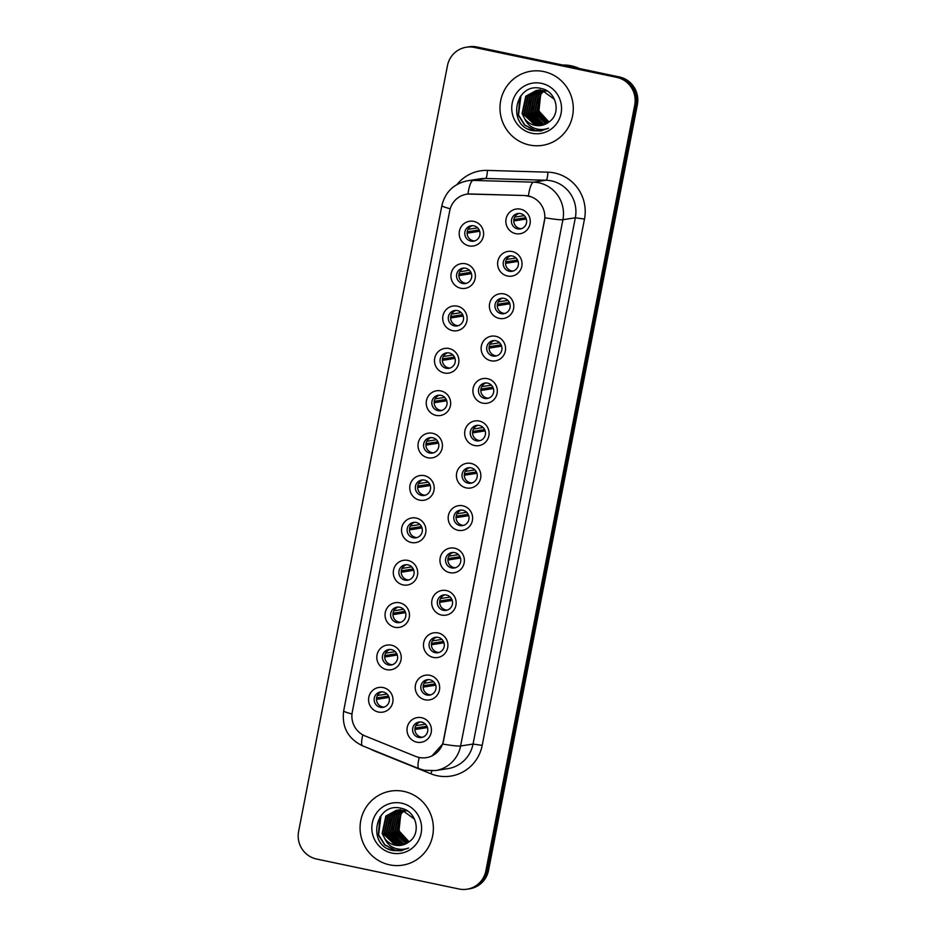 <?xml version="1.0" encoding="UTF-8"?>
<svg xmlns="http://www.w3.org/2000/svg" width="936" height="936" viewBox="0 0 936 936"><rect width="100%" height="100%" fill="white"/><g stroke="black" fill="none" stroke-linecap="round" stroke-linejoin="round"><path stroke-width="1.4" d="M460.781 288.253A12.507 12.215 81.1 0 1 451.175 273.488A12.507 12.215 81.1 0 1 465.543 263.776A12.507 12.215 81.1 0 1 475.149 278.53A12.507 12.215 81.1 0 1 460.781 288.253M465.648 268.211A7.816 7.628 -98.9 0 0 456.522 275.652A7.816 7.628 -98.9 0 0 465.356 283.573A7.816 7.628 -98.9 0 0 465.648 268.211M452.544 330.63A12.507 12.215 81.1 0 1 442.939 315.865A12.507 12.215 81.1 0 1 457.306 306.154A12.507 12.215 81.1 0 1 466.912 320.908A12.507 12.215 81.1 0 1 452.544 330.63M457.411 310.588A7.816 7.628 -98.9 0 0 448.285 318.029A7.816 7.628 -98.9 0 0 457.119 325.962A7.816 7.628 -98.9 0 0 457.411 310.588M444.307 373.008A12.507 12.215 81.1 0 1 434.702 358.242A12.507 12.215 81.1 0 1 449.069 348.531A12.507 12.215 81.1 0 1 458.675 363.285A12.507 12.215 81.1 0 1 444.307 373.008M449.175 352.966A7.816 7.628 -98.9 0 0 440.049 360.407A7.816 7.628 -98.9 0 0 448.882 368.339A7.816 7.628 -98.9 0 0 449.175 352.966M436.071 415.385A12.507 12.215 81.1 0 1 426.465 400.631A12.507 12.215 81.1 0 1 440.833 390.909A12.507 12.215 81.1 0 1 450.438 405.674A12.507 12.215 81.1 0 1 436.071 415.385M440.926 395.343A7.816 7.628 -98.9 0 0 431.812 402.784A7.816 7.628 -98.9 0 0 440.645 410.717A7.816 7.628 -98.9 0 0 440.926 395.343M427.834 457.762A12.507 12.215 81.1 0 1 418.228 443.009A12.507 12.215 81.1 0 1 432.596 433.286A12.507 12.215 81.1 0 1 442.201 448.051A12.507 12.215 81.1 0 1 427.834 457.762M432.689 437.72A7.816 7.628 -98.9 0 0 423.575 445.173A7.816 7.628 -98.9 0 0 432.409 453.094A7.816 7.628 -98.9 0 0 432.689 437.72M419.597 500.14A12.507 12.215 81.1 0 1 409.991 485.386A12.507 12.215 81.1 0 1 424.359 475.663A12.507 12.215 81.1 0 1 433.965 490.429A12.507 12.215 81.1 0 1 419.597 500.14M424.453 480.098A7.816 7.628 -98.9 0 0 415.338 487.551A7.816 7.628 -98.9 0 0 424.172 495.472A7.816 7.628 -98.9 0 0 424.453 480.098M411.36 542.517A12.507 12.215 81.1 0 1 401.755 527.764A12.507 12.215 81.1 0 1 416.11 518.041A12.507 12.215 81.1 0 1 425.716 532.806A12.507 12.215 81.1 0 1 411.36 542.517M416.216 522.475A7.816 7.628 -98.9 0 0 407.101 529.928A7.816 7.628 -98.9 0 0 415.935 537.849A7.816 7.628 -98.9 0 0 416.216 522.475M403.123 584.906A12.507 12.215 81.1 0 1 393.518 570.141A12.507 12.215 81.1 0 1 407.874 560.418A12.507 12.215 81.1 0 1 417.479 575.184A12.507 12.215 81.1 0 1 403.123 584.906M407.979 564.853A7.816 7.628 -98.9 0 0 398.865 572.305A7.816 7.628 -98.9 0 0 407.698 580.226A7.816 7.628 -98.9 0 0 407.979 564.853M394.887 627.284A12.507 12.215 81.1 0 1 385.281 612.518A12.507 12.215 81.1 0 1 399.637 602.796A12.507 12.215 81.1 0 1 409.243 617.561A12.507 12.215 81.1 0 1 394.887 627.284M399.742 607.23A7.816 7.628 -98.9 0 0 390.616 614.683A7.816 7.628 -98.9 0 0 399.461 622.604A7.816 7.628 -98.9 0 0 399.742 607.23M386.65 669.661A12.507 12.215 81.1 0 1 377.044 654.896A12.507 12.215 81.1 0 1 391.4 645.185A12.507 12.215 81.1 0 1 401.006 659.938A12.507 12.215 81.1 0 1 386.65 669.661M391.505 649.619A7.816 7.628 -98.9 0 0 382.379 657.06A7.816 7.628 -98.9 0 0 391.225 664.981A7.816 7.628 -98.9 0 0 391.505 649.619M378.413 712.039A12.507 12.215 81.1 0 1 368.807 697.273A12.507 12.215 81.1 0 1 383.163 687.562A12.507 12.215 81.1 0 1 392.769 702.316A12.507 12.215 81.1 0 1 378.413 712.039M383.269 691.996A7.816 7.628 -98.9 0 0 374.143 699.438A7.816 7.628 -98.9 0 0 382.988 707.359A7.816 7.628 -98.9 0 0 383.269 691.996M469.018 245.875A12.507 12.215 81.1 0 1 459.412 231.11A12.507 12.215 81.1 0 1 473.78 221.399A12.507 12.215 81.1 0 1 483.385 236.153A12.507 12.215 81.1 0 1 469.018 245.875M473.885 225.833A7.816 7.628 -98.9 0 0 464.759 233.275A7.816 7.628 -98.9 0 0 473.604 241.195A7.816 7.628 -98.9 0 0 473.885 225.833M507.452 276.015A12.507 12.215 81.1 0 1 497.847 261.249A12.507 12.215 81.1 0 1 512.203 251.538A12.507 12.215 81.1 0 1 521.808 266.292A12.507 12.215 81.1 0 1 507.452 276.015M512.308 255.973A7.816 7.628 -98.9 0 0 503.182 263.414A7.816 7.628 -98.9 0 0 512.027 271.335A7.816 7.628 -98.9 0 0 512.308 255.973M499.204 318.392A12.507 12.215 81.1 0 1 489.61 303.627A12.507 12.215 81.1 0 1 503.966 293.916A12.507 12.215 81.1 0 1 513.571 308.669A12.507 12.215 81.1 0 1 499.204 318.392M504.071 298.35A7.816 7.628 -98.9 0 0 494.945 305.791A7.816 7.628 -98.9 0 0 503.79 313.712A7.816 7.628 -98.9 0 0 504.071 298.35M490.967 360.769A12.507 12.215 81.1 0 1 481.361 346.004A12.507 12.215 81.1 0 1 495.729 336.293A12.507 12.215 81.1 0 1 505.335 351.047A12.507 12.215 81.1 0 1 490.967 360.769M495.834 340.727A7.816 7.628 -98.9 0 0 486.708 348.169A7.816 7.628 -98.9 0 0 495.553 356.101A7.816 7.628 -98.9 0 0 495.834 340.727M482.73 403.147A12.507 12.215 81.1 0 1 473.125 388.381A12.507 12.215 81.1 0 1 487.492 378.67A12.507 12.215 81.1 0 1 497.098 393.424A12.507 12.215 81.1 0 1 482.73 403.147M487.597 383.105A7.816 7.628 -98.9 0 0 478.471 390.546A7.816 7.628 -98.9 0 0 487.317 398.479A7.816 7.628 -98.9 0 0 487.597 383.105M474.493 445.524A12.507 12.215 81.1 0 1 464.888 430.771A12.507 12.215 81.1 0 1 479.255 421.048A12.507 12.215 81.1 0 1 488.861 435.813A12.507 12.215 81.1 0 1 474.493 445.524M479.361 425.482A7.816 7.628 -98.9 0 0 470.235 432.923A7.816 7.628 -98.9 0 0 479.08 440.856A7.816 7.628 -98.9 0 0 479.361 425.482M466.257 487.902A12.507 12.215 81.1 0 1 456.651 473.148A12.507 12.215 81.1 0 1 471.019 463.425A12.507 12.215 81.1 0 1 480.624 478.191A12.507 12.215 81.1 0 1 466.257 487.902M471.124 467.86A7.816 7.628 -98.9 0 0 461.998 475.312A7.816 7.628 -98.9 0 0 470.843 483.233A7.816 7.628 -98.9 0 0 471.124 467.86M458.02 530.279A12.507 12.215 81.1 0 1 448.414 515.525A12.507 12.215 81.1 0 1 462.782 505.803A12.507 12.215 81.1 0 1 472.387 520.568A12.507 12.215 81.1 0 1 458.02 530.279M462.887 510.237A7.816 7.628 -98.9 0 0 453.761 517.69A7.816 7.628 -98.9 0 0 462.595 525.611A7.816 7.628 -98.9 0 0 462.887 510.237M449.783 572.656A12.507 12.215 81.1 0 1 440.177 557.903A12.507 12.215 81.1 0 1 454.545 548.18A12.507 12.215 81.1 0 1 464.151 562.945A12.507 12.215 81.1 0 1 449.783 572.656M454.65 552.614A7.816 7.628 -98.9 0 0 445.524 560.067A7.816 7.628 -98.9 0 0 454.358 567.988A7.816 7.628 -98.9 0 0 454.65 552.614M441.546 615.046A12.507 12.215 81.1 0 1 431.941 600.28A12.507 12.215 81.1 0 1 446.308 590.558A12.507 12.215 81.1 0 1 455.914 605.323A12.507 12.215 81.1 0 1 441.546 615.046M446.413 594.992A7.816 7.628 -98.9 0 0 437.287 602.445A7.816 7.628 -98.9 0 0 446.121 610.366A7.816 7.628 -98.9 0 0 446.413 594.992M433.31 657.423A12.507 12.215 81.1 0 1 423.704 642.658A12.507 12.215 81.1 0 1 438.071 632.935A12.507 12.215 81.1 0 1 447.677 647.7A12.507 12.215 81.1 0 1 433.31 657.423M438.165 637.369A7.816 7.628 -98.9 0 0 429.051 644.822A7.816 7.628 -98.9 0 0 437.884 652.743A7.816 7.628 -98.9 0 0 438.165 637.369M425.073 699.8A12.507 12.215 81.1 0 1 415.467 685.035A12.507 12.215 81.1 0 1 429.835 675.324A12.507 12.215 81.1 0 1 439.44 690.078A12.507 12.215 81.1 0 1 425.073 699.8M429.928 679.758A7.816 7.628 -98.9 0 0 420.814 687.199A7.816 7.628 -98.9 0 0 429.647 695.12A7.816 7.628 -98.9 0 0 429.928 679.758M416.836 742.178A12.507 12.215 81.1 0 1 407.23 727.412A12.507 12.215 81.1 0 1 421.598 717.701A12.507 12.215 81.1 0 1 431.203 732.455A12.507 12.215 81.1 0 1 416.836 742.178M421.691 722.136A7.816 7.628 -98.9 0 0 412.577 729.577A7.816 7.628 -98.9 0 0 421.411 737.498A7.816 7.628 -98.9 0 0 421.691 722.136M515.689 233.637A12.507 12.215 81.1 0 1 506.083 218.872A12.507 12.215 81.1 0 1 520.439 209.161A12.507 12.215 81.1 0 1 530.045 223.915A12.507 12.215 81.1 0 1 515.689 233.637M520.545 213.595A7.816 7.628 -98.9 0 0 511.419 221.036A7.816 7.628 -98.9 0 0 520.264 228.957A7.816 7.628 -98.9 0 0 520.545 213.595M466.502 283.304A7.816 7.628 81.1 0 1 464.127 268.047M458.266 325.681A7.816 7.628 81.1 0 1 455.89 310.424M450.029 368.059A7.816 7.628 81.1 0 1 447.654 352.802M441.792 410.436A7.816 7.628 81.1 0 1 439.417 395.179M433.555 452.813A7.816 7.628 81.1 0 1 431.18 437.557M425.318 495.202A7.816 7.628 81.1 0 1 422.943 479.934M417.082 537.58A7.816 7.628 81.1 0 1 414.706 522.323M408.845 579.957A7.816 7.628 81.1 0 1 406.47 564.7M400.608 622.335A7.816 7.628 81.1 0 1 398.233 607.078M392.371 664.712A7.816 7.628 81.1 0 1 389.984 649.455M384.134 707.089A7.816 7.628 81.1 0 1 381.748 691.833M474.739 240.926A7.816 7.628 81.1 0 1 472.364 225.67M513.174 271.066A7.816 7.628 81.1 0 1 510.787 255.809M504.937 313.443A7.816 7.628 81.1 0 1 502.55 298.186M496.7 355.82A7.816 7.628 81.1 0 1 494.313 340.564M488.463 398.198A7.816 7.628 81.1 0 1 486.076 382.941M480.226 440.575A7.816 7.628 81.1 0 1 477.84 425.318M471.978 482.964A7.816 7.628 81.1 0 1 469.603 467.696M463.741 525.342A7.816 7.628 81.1 0 1 461.366 510.073M455.504 567.719A7.816 7.628 81.1 0 1 453.129 552.462M447.268 610.096A7.816 7.628 81.1 0 1 444.892 594.84M439.031 652.474A7.816 7.628 81.1 0 1 436.656 637.217M430.794 694.851A7.816 7.628 81.1 0 1 428.419 679.595M422.557 737.229A7.816 7.628 81.1 0 1 420.182 721.972M521.41 228.688A7.816 7.628 81.1 0 1 519.024 213.431M524.651 195.554A21.095 20.604 81.1 0 1 544.436 220.896L443.325 741.066A21.095 20.604 81.1 0 1 415.631 756.405L365.04 735.93A21.095 20.604 81.1 0 1 352.275 712.085L449.725 210.799A21.095 20.604 81.1 0 1 470.387 193.974L524.897 195.519L531.309 196.817M543.769 71.581A37.51 36.633 -98.9 0 0 530.852 71.23A37.51 36.633 -98.9 0 0 499.988 107.324A37.51 36.633 -98.9 0 0 529.495 145.01A37.51 36.633 -98.9 0 0 542.412 145.361A37.51 36.633 -98.9 0 0 573.277 109.266A37.51 36.633 -98.9 0 0 543.769 71.581A37.51 36.633 -98.9 0 0 530.852 71.23A37.51 36.633 -98.9 0 0 499.988 107.324A37.51 36.633 -98.9 0 0 529.495 145.01A37.51 36.633 -98.9 0 0 542.412 145.361A37.51 36.633 -98.9 0 0 573.277 109.266A37.51 36.633 -98.9 0 0 543.769 71.581M403.849 791.4A37.51 36.633 -98.9 0 0 390.932 791.06A37.51 36.633 -98.9 0 0 360.067 827.143A37.51 36.633 -98.9 0 0 389.575 864.841A37.51 36.633 -98.9 0 0 402.492 865.18A37.51 36.633 -98.9 0 0 433.368 829.097A37.51 36.633 -98.9 0 0 403.849 791.4A37.51 36.633 -98.9 0 0 390.932 791.06A37.51 36.633 -98.9 0 0 360.067 827.143A37.51 36.633 -98.9 0 0 389.575 864.841A37.51 36.633 -98.9 0 0 402.492 865.18A37.51 36.633 -98.9 0 0 433.368 829.097A37.51 36.633 -98.9 0 0 403.849 791.4M450.216 208.775A27.355 2.036 11 0 1 441.886 205.627C445.243 191.939 453.843 183.643 467.661 180.753A31.262 30.525 81.1 0 1 473.125 180.402L533.602 182.181A31.262 30.525 81.1 0 1 538.89 182.812A31.262 30.525 81.1 0 1 562.91 219.714A27.355 2.036 -169 0 1 544.939 217.76L443.488 741.031L442.646 744.05L431.941 755.925M466.327 47.209L468.971 46.8A23.447 22.897 -98.9 0 1 477.044 47.011L619.363 76.951A23.447 22.897 -98.9 0 1 637.381 104.633L488.534 870.351A23.447 22.897 -98.9 0 1 469.673 888.79L468.351 888.989A23.447 22.897 -98.9 0 0 487.211 870.562L636.047 104.832A23.447 22.897 -98.9 0 0 618.041 77.162L475.722 47.221A23.447 22.897 -98.9 0 0 467.649 47.011A23.447 22.897 -98.9 0 1 475.722 47.221L618.041 77.162A23.447 22.897 -98.9 0 1 636.047 104.832L487.211 870.562A23.447 22.897 -98.9 0 1 468.351 888.989L467.029 889.2A23.447 22.897 -98.9 0 0 485.878 870.761L634.725 105.043A23.447 22.897 -98.9 0 0 616.719 77.372L474.4 47.432A23.447 22.897 -98.9 0 0 447.466 65.649L298.619 831.367A23.447 22.897 -98.9 0 0 316.637 859.049L458.956 888.989A23.447 22.897 -98.9 0 0 467.029 889.2M442.646 744.05A27.355 2.036 11 0 0 460.606 745.992L562.91 219.714L575.336 217.772A31.262 30.525 -98.9 0 0 551.327 180.87A31.262 30.525 -98.9 0 0 546.027 180.239L485.562 178.472L473.125 180.402A27.355 5.78 91.7 0 0 467.93 194.033L524.897 195.519M525.845 217.702L513.841 219.574M514.648 217.129L524.324 215.619M526.36 219.012L513.747 220.978M467.988 229.367L477.664 227.857M479.173 229.94L467.181 231.812M479.7 231.25L467.076 233.228M517.608 260.079L505.604 261.951M506.411 259.506L516.087 258.008M518.123 261.39L505.51 263.367M509.371 302.457L497.367 304.329M498.174 301.895L507.85 300.386M509.886 303.767L497.273 305.744M501.123 344.834L489.13 346.706M489.937 344.272L499.613 342.763M501.649 346.156L489.037 348.122M492.886 387.211L480.893 389.084M481.701 386.65L491.377 385.141M493.412 388.534L480.8 390.499M459.751 271.756L469.427 270.247M470.937 272.317L458.944 274.189M471.463 273.628L458.839 275.605M451.515 314.133L461.191 312.624M462.7 314.695L450.707 316.567M463.226 316.017L450.602 317.983M443.278 356.511L452.954 355.001M454.463 357.072L442.471 358.944M454.99 358.394L442.365 360.36M577.173 68.082A39.078 38.165 -98.9 0 0 570.352 65.953A39.078 38.165 -98.9 0 0 563.261 65.157M577.617 68.176A39.078 38.165 -98.9 0 0 570.515 65.918A39.078 38.165 -98.9 0 0 563.121 65.122M579.513 68.574A39.078 38.165 -98.9 0 0 571.264 65.812A39.078 38.165 -98.9 0 0 562.618 65.017M532.315 105.897A25.483 24.886 -98.9 0 0 533.894 113.899M539.943 123.33A25.483 24.886 -98.9 0 0 540.774 124.114M541.09 124.394A25.483 24.886 -98.9 0 0 541.757 124.956M548.016 122.698L536.796 111.279L540.517 93.939L543.886 90.968M548.262 122.522L537.322 111.197L541.043 93.857L544.179 91.049M547.034 123.33L534.69 111.606L538.411 94.267L542.763 90.675M547.279 123.178L535.216 111.524L538.937 94.185L543.044 90.745M546.027 123.88L532.584 111.934L536.305 94.594L541.663 90.476M546.273 123.751L533.11 111.852L536.831 94.513L541.932 90.511M545.009 124.348L543.114 124.055L530.478 112.261L534.199 94.922L540.563 90.336M545.267 124.242L543.64 123.973L531.005 112.18L534.725 94.84L540.832 90.359M543.98 124.745L541.008 124.383L528.384 112.601L532.093 95.25L539.475 90.266M544.237 124.652L541.534 124.301L528.91 112.519L532.619 95.168L539.744 90.277M542.95 125.073L538.902 124.71L526.278 112.928L529.987 95.577L538.399 90.277M538.656 90.207L539.428 90.008M539.698 89.961L540.481 89.821M543.208 125.003L539.428 124.628L526.804 112.846L530.513 95.495L538.668 90.266M541.897 125.33L536.796 125.038L524.172 113.256L527.881 95.905L537.322 90.336M537.592 90.289L547.279 91.073M542.155 125.272L537.322 124.956L524.698 113.174L528.407 95.823L537.592 90.312M537.849 90.254L538.633 90.102M524.839 119.001A17.667 17.258 -98.9 0 0 548.882 122.054C561.67 113.759 556.499 91.471 541.605 88.592C515.607 81.186 506.294 124.359 531.508 130.467L540.704 130.981L548.496 128.185C543.605 130.022 538.738 129.952 533.871 127.998C529.753 126.231 526.734 123.224 524.839 119.001L522.066 113.584L525.775 96.232L536.269 90.476L542.47 90.617L554.486 99.391M541.102 125.482L535.216 125.284L522.592 113.502L526.301 96.151L536.539 90.429M536.269 90.476L542.997 90.535M548.999 121.972L538.902 110.951L540.446 96.642A17.667 17.258 -98.9 0 0 546.87 120.557L549.256 121.785M541.476 83.351A25.483 24.886 -98.9 0 0 512.214 103.159A25.483 24.886 -98.9 0 0 531.788 133.24A25.483 24.886 -98.9 0 0 561.062 113.431A25.483 24.886 -98.9 0 0 541.476 83.351M540.762 130.97L533.017 130.724L527.986 128.969M541.827 130.771L535.123 130.397L524.839 125.026L518.544 115.046L520.942 95.601M541.698 130.794L534.854 130.443L524.581 125.073L518.275 115.081L519.878 97.04M529.905 104.013L532.245 95.601M392.395 825.716A25.483 24.886 -98.9 0 0 393.974 833.73M400.035 843.16A25.483 24.886 -98.9 0 0 400.854 843.933M401.181 844.225A25.483 24.886 -98.9 0 0 401.836 844.787M408.096 842.517L396.876 831.11L400.596 813.758L403.966 810.787M408.342 842.341L397.402 831.028L401.123 813.677L404.258 810.88M407.113 843.149L394.781 831.437L398.49 814.086L402.854 810.506M407.359 842.997L395.308 831.355L399.017 814.004L403.123 810.564M406.107 843.699L392.675 831.765L396.384 814.414L401.743 810.295M406.353 843.57L393.202 831.683L396.911 814.332L402.012 810.342M405.089 844.167L403.194 843.874L390.569 832.092L394.278 814.741L400.643 810.155M405.346 844.061L403.72 843.792L391.096 832.01L394.805 814.659L400.912 810.19M404.06 844.564L401.088 844.202L388.463 832.42L392.172 815.069L399.555 810.096M404.317 844.483L401.614 844.12L388.99 832.338L392.699 814.987L399.824 810.108M403.03 844.892L398.982 844.529L386.357 832.747L390.066 815.396L398.479 810.096M398.736 810.026L399.508 809.839M399.777 809.78L400.561 809.64M403.287 844.822L399.508 844.447L386.884 832.666L390.593 815.314L398.748 810.085M401.977 845.149L396.876 844.857L384.251 833.075L387.96 815.724L397.402 810.167M397.671 810.108L407.359 810.892M402.234 845.091L397.402 844.775L384.778 832.993L388.487 815.642L397.671 810.143M397.929 810.085L398.724 809.933M384.918 838.82A17.667 17.258 -98.9 0 0 408.962 841.885C421.75 833.59 416.578 811.29 401.684 808.412C375.687 801.005 366.374 844.178 391.587 850.286L400.784 850.801L408.576 848.004C403.697 849.841 398.818 849.783 393.951 847.817C389.832 846.05 386.814 843.055 384.918 838.82L382.145 833.403L385.854 816.052L396.349 810.295L402.55 810.436L414.566 819.211M401.181 845.302L395.296 845.103L382.672 833.321L386.381 815.97L396.618 810.26M396.349 810.295L403.077 810.354M409.079 841.792L398.982 830.782L400.538 816.473A17.667 17.258 -98.9 0 0 406.961 840.376L409.348 841.604M401.567 803.182A25.483 24.886 -98.9 0 0 372.294 822.978A25.483 24.886 -98.9 0 0 391.868 853.059A25.483 24.886 -98.9 0 0 421.141 833.251A25.483 24.886 -98.9 0 0 401.567 803.182M400.842 850.789L393.097 850.555L388.066 848.8M401.907 850.59L395.203 850.227L384.918 844.845L378.624 834.865L381.022 815.42M401.778 850.625L394.933 850.262L384.661 844.892L378.355 834.912L379.957 816.871M389.984 823.832L392.324 815.42M484.649 429.589L472.657 431.461M473.464 429.027L483.14 427.518M485.176 430.911L472.563 432.877M476.412 471.966L464.42 473.838M465.227 471.405L474.903 469.895M476.939 473.288L464.315 475.254M468.175 514.344L456.183 516.216M456.99 513.782L466.666 512.273M468.702 515.666L456.078 517.631M435.041 398.888L444.717 397.379M446.226 399.45L434.222 401.322M446.753 400.772L434.128 402.737M426.804 441.265L436.48 439.756M437.99 441.827L425.985 443.699M438.516 443.149L425.892 445.115M418.567 483.643L428.232 482.134M429.753 484.204L417.748 486.076M430.279 485.527L417.655 487.492M459.939 556.733L447.946 558.605M448.753 556.159L458.429 554.65M460.465 558.043L447.841 560.009M451.702 599.11L439.709 600.982M440.517 598.537L450.193 597.028M452.228 600.421L439.604 602.386M443.465 641.488L431.461 643.36M432.28 640.914L441.956 639.405M443.992 642.798L431.367 644.764M435.228 683.865L423.224 685.737M424.043 683.292L433.719 681.782M435.755 685.175L423.13 687.153M426.991 726.242L414.987 728.114M415.806 725.681L425.47 724.172M427.518 727.553L414.894 729.53M410.331 526.02L419.995 524.511M421.516 526.594L409.512 528.454M422.031 527.904L409.418 529.87M402.082 568.398L411.758 566.888M413.279 568.971L401.275 570.843M413.794 570.281L401.181 572.247M393.845 610.775L403.521 609.266M405.042 611.348L393.038 613.22M405.557 612.659L392.945 614.624M385.609 653.152L395.284 651.643M396.805 653.726L384.801 655.598M397.32 655.036L384.708 657.002M377.372 695.53L387.048 694.032M388.569 696.103L376.565 697.975M389.084 697.414L376.471 699.391M482.192 745.372L473.043 744.062L575.336 217.772L584.485 219.082L482.192 745.372A39.078 38.165 81.1 0 1 437.299 775.745A39.078 38.165 81.1 0 1 430.911 773.791L374.529 750.988A39.078 38.165 81.1 0 1 370.387 749.011M447.899 768.643A31.262 30.525 -98.9 0 0 473.043 744.062L460.606 745.992A31.262 30.525 81.1 0 1 435.462 770.574L447.899 768.643M528.384 195.94A27.355 5.78 91.7 0 1 533.602 182.181L546.027 180.239A7.816 1.65 -88.3 0 0 547.852 172.177A39.078 38.165 81.1 0 1 584.485 219.082M351.995 714.016A27.355 2.036 -169 0 1 343.664 710.88L441.886 205.627M362.805 734.865A27.355 5.066 112 0 0 362.618 745.863C347.981 738.703 341.663 727.038 343.664 710.88M419.223 757.493A27.355 5.066 112 0 0 419 768.678L362.618 745.863M457.037 184.474A39.078 38.165 81.1 0 1 487.387 170.399L547.852 172.177M485.878 870.761L488.534 870.351M634.725 105.043L637.381 104.633M616.719 77.372L619.363 76.951M474.4 47.432L477.044 47.011M487.387 170.399A7.816 1.65 -88.3 0 1 485.562 178.472A31.262 30.525 -98.9 0 0 480.086 178.811L467.661 180.753M431.87 770.925A7.816 1.451 -68 0 1 430.911 773.791M419 768.678L424.265 770.281L435.462 770.574M538.352 106.926L538.691 109.079M398.432 826.745L398.771 828.898"/></g></svg>
